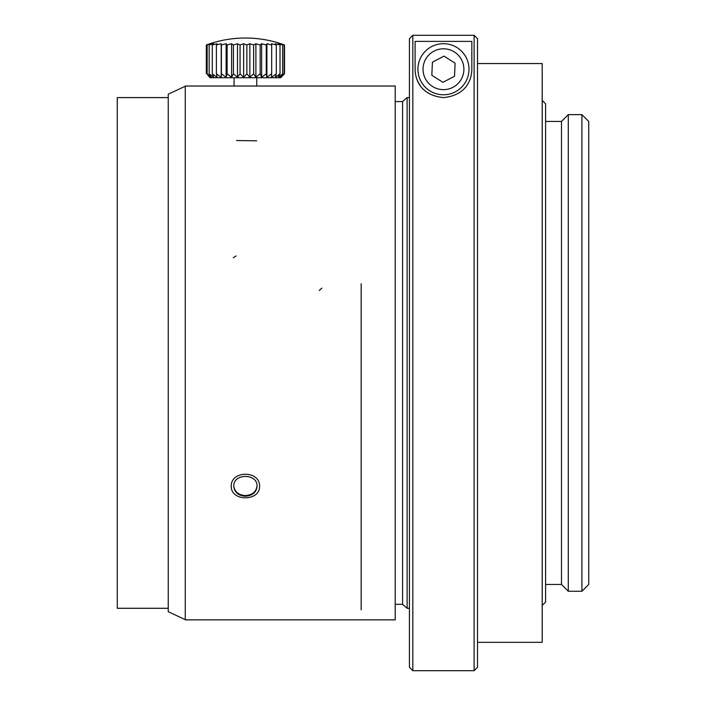 <?xml version="1.0" encoding="UTF-8"?>
<svg xmlns="http://www.w3.org/2000/svg" width="706" height="706" viewBox="0 0 706 706"><rect width="100%" height="100%" fill="white"/><g stroke="black" fill="none" stroke-linecap="round" stroke-linejoin="round"><path stroke-width="1.06" d="M409.418 38.706L409.418 667.294L412.825 670.7L412.825 35.3L409.418 38.706L412.825 35.3L474.105 35.3L477.512 38.706L477.512 667.294L474.105 670.7L474.105 35.3L477.512 38.706M431.843 75.295L442.9 82.32L454.523 76.266L455.079 63.169L444.03 56.136L432.407 62.199L431.843 75.295M420.82 81.04A25.531 25.531 0 0 1 444.559 43.719A25.531 25.531 0 0 1 465.007 82.937A25.531 25.531 0 0 1 420.82 81.04A25.531 25.531 0 0 1 444.559 43.719A25.531 25.531 0 0 1 465.007 82.937A25.531 25.531 0 0 1 420.82 81.04M420.211 85.479A28.372 28.372 0 0 1 415.093 69.232L415.093 41.38L471.837 41.38L471.837 69.232C471.74 77.854 467.76 95.169 443.447 97.604C419.161 95.142 415.207 77.881 415.093 69.232M245.406 496.239C238.346 495.683 234.471 492.364 233.774 486.293C233.051 473.161 257.743 473.144 257.046 486.275C256.366 492.356 252.492 495.674 245.406 496.239M256.869 487.987L257.046 486.293M395.21 604.31L402.588 604.31L402.588 101.576L395.21 101.576M402.588 604.31L407.124 608.281L407.124 97.604L402.588 101.576M545.597 121.432L561.491 121.432L561.491 584.453L568.295 591.257L568.295 114.628L581.912 114.628L581.912 591.257L568.295 591.257M542.199 100.437L545.597 103.844L545.597 602.042L542.199 605.448M477.512 63.558L542.199 63.558L542.199 642.328L477.512 642.328M581.912 114.628L588.725 121.432L588.725 584.453L581.912 591.257M257.037 485.949C256.172 491.844 252.298 495.038 245.406 495.559C238.805 495.109 234.939 492.082 233.818 486.478M185.263 619.63L168.24 611.696L168.24 94.189L185.263 86.256M168.24 608.281L117.275 608.281L117.275 97.604L168.24 97.604M283.009 75.321L280.591 77.739L210.229 77.739L207.811 75.321M284.183 73.795L284.183 44.981A110.657 74.271 -90 0 0 280.944 43.746L284.509 44.981L284.518 73.795L280.944 77.342L284.174 73.795L280.097 77.342L282.656 73.795L278.199 77.342L280.008 73.795L275.296 77.342L276.311 73.795L271.492 77.342L271.678 73.795L266.894 77.342L266.241 73.795L261.644 77.342L260.17 73.795L255.907 77.342L253.657 73.795L249.845 77.342L246.888 73.795L243.641 77.342L240.075 73.795L237.498 77.342L233.421 73.795L231.594 77.342L227.138 73.795L226.114 77.342L221.402 73.795L221.216 77.342L216.407 73.795L217.051 77.342L212.285 73.795L213.75 77.342L209.17 73.795L211.412 77.342L207.158 73.795L210.106 77.342L207.873 75.392M206.302 73.795L206.302 44.981A110.657 87.385 90 0 1 210.106 43.746L207.158 44.981A110.657 97.843 90 0 1 211.412 43.746L209.17 44.981A110.657 105.335 90 0 1 213.75 43.746L212.285 44.981A110.657 109.624 90 0 1 217.051 43.746L216.407 44.981A110.657 110.586 -90 0 1 221.216 43.746L221.402 44.981A110.657 108.177 -90 0 1 226.114 43.746L227.138 44.981A110.657 102.494 -90 0 1 231.594 43.746L233.421 44.981A110.657 93.686 -90 0 1 237.498 43.746L240.075 44.981A110.657 82.037 -90 0 1 243.641 43.746L246.888 44.981A110.657 67.9 -90 0 1 249.845 43.746L253.657 44.981A110.657 51.688 -90 0 1 255.907 43.746L260.17 44.981A110.657 33.914 -90 0 1 261.644 43.746L266.241 44.981A110.657 15.108 -90 0 1 266.894 43.746L271.678 44.981A110.657 4.157 -90 0 0 271.492 43.746L276.311 44.981A110.657 23.298 -90 0 0 275.296 43.746L280.008 44.981A110.657 41.733 -90 0 0 278.199 43.746L282.656 44.981A110.657 58.889 -90 0 0 280.097 43.746L284.174 44.981M208.005 44.363L206.302 44.981M207.149 73.795L207.149 44.981M209.161 73.795L209.161 44.981M212.277 73.795L212.277 44.981M216.398 73.795L216.398 44.981M221.216 77.342L221.216 43.746M221.393 73.795L221.393 44.981M226.114 77.342L226.114 43.746M227.129 73.795L227.129 44.981M231.594 77.342L231.594 43.746M233.412 73.795L233.412 44.981M237.498 77.342L237.498 43.746M240.066 73.795L240.066 44.981M243.641 77.342L243.641 43.746M246.879 73.795L246.879 44.981M249.845 77.342L249.845 43.746M253.648 73.795L253.648 44.981M255.907 77.342L255.907 43.746M260.17 73.795L260.17 44.981M261.644 77.342L261.644 43.746M266.241 73.795L266.241 44.981M266.894 77.342L266.894 43.746M271.678 73.795L271.678 44.981M276.311 73.795L276.311 44.981M280.017 73.795L280.017 44.981M282.665 73.795L282.665 44.981M185.263 451.584L185.263 86.026L395.21 86.026L395.21 619.859L185.263 619.859L185.263 451.584M259.596 486.187C259.993 470.258 230.827 470.267 231.224 486.187C230.827 501.692 259.993 501.701 259.596 486.187M425.356 78.675A20.43 20.43 0 0 0 460.7 80.193A20.43 20.43 0 0 0 444.339 48.82A20.43 20.43 0 0 0 425.356 78.675M361.163 609.834L361.163 283.759M319.209 290.51L321.795 288.136M236.616 140.52L256.702 140.812M233.209 257.778L236.104 255.943M412.825 670.7L474.105 670.7M409.418 97.604L407.124 97.604M409.418 608.281L407.124 608.281M545.597 584.453L561.491 584.453M561.491 121.432L568.295 114.628M283.009 44.434A113.481 113.481 0 0 0 207.811 44.434M234.065 77.739L234.065 86.15M256.755 77.739L256.755 86.15"/></g></svg>
